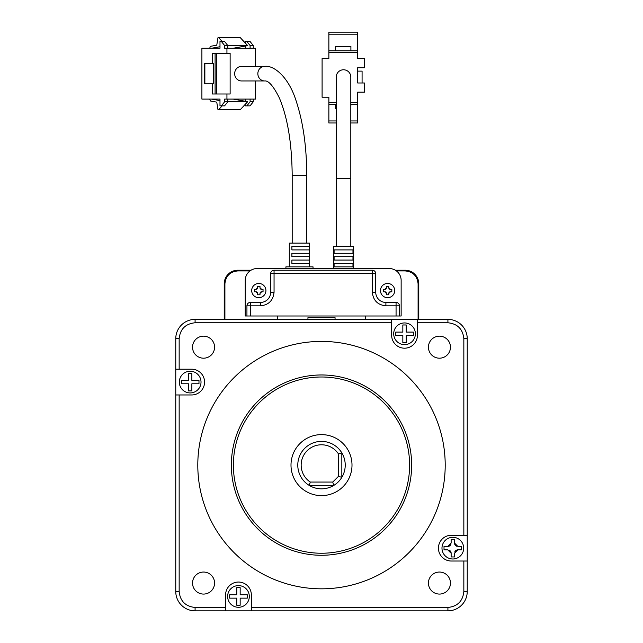<?xml version="1.0" encoding="UTF-8"?>
<svg xmlns="http://www.w3.org/2000/svg" width="643" height="643" viewBox="0 0 643 643"><rect width="100%" height="100%" fill="white"/><g stroke="black" fill="none" stroke-linecap="round" stroke-linejoin="round"><path stroke-width="0.96" d="M214.569 583.056A11.011 11.011 0 0 0 203.558 572.045A11.011 11.011 0 0 0 192.538 583.056A11.011 11.011 0 0 0 203.558 594.076A11.011 11.011 0 0 0 214.569 583.056M450.462 583.056A11.011 11.011 0 0 0 439.442 572.045A11.011 11.011 0 0 0 428.431 583.056A11.011 11.011 0 0 0 439.442 594.076A11.011 11.011 0 0 0 450.462 583.056M238.465 607.289A10.843 10.843 0 0 1 227.622 596.447A10.843 10.843 0 0 1 238.465 585.604A10.843 10.843 0 0 1 249.307 596.447A10.843 10.843 0 0 1 238.465 607.289M247.274 596.447L247.274 598.143L240.16 598.143L240.16 605.256L236.769 605.256L236.769 598.143L229.655 598.143L229.655 594.751L236.769 594.751L236.769 587.638L240.16 587.638L240.16 594.751L247.274 594.751L247.274 596.447M428.431 347.172A11.011 11.011 0 0 1 439.442 336.16A11.011 11.011 0 0 1 450.462 347.172A11.011 11.011 0 0 1 439.442 358.191A11.011 11.011 0 0 1 428.431 347.172M463.675 548.149A10.843 10.843 0 0 1 452.833 558.992A10.843 10.843 0 0 1 441.982 548.149A10.843 10.843 0 0 1 452.833 537.307A10.843 10.843 0 0 1 463.675 548.149M452.833 539.34L454.529 539.34L454.529 543.07L457.912 546.454L461.642 546.454L461.642 549.845L457.912 549.845L454.529 553.237L454.529 556.959L451.137 556.959L451.137 553.237L447.745 549.845L444.016 549.845L444.016 546.454L447.745 546.454L451.137 543.07L451.137 539.34L452.833 539.34M404.535 322.939A10.843 10.843 0 0 1 415.378 333.789A10.843 10.843 0 0 1 404.535 344.632A10.843 10.843 0 0 1 393.693 333.789A10.843 10.843 0 0 1 404.535 322.939M395.726 333.789L395.726 332.093L402.839 332.093L402.839 324.972L406.231 324.972L406.231 332.093L413.345 332.093L413.345 335.477L406.231 335.477L406.231 342.598L402.839 342.598L402.839 335.477L395.726 335.477L395.726 333.789M192.538 347.172A11.011 11.011 0 0 1 203.558 336.16A11.011 11.011 0 0 1 214.569 347.172A11.011 11.011 0 0 1 203.558 358.191A11.011 11.011 0 0 1 192.538 347.172M175.764 369.203L191.694 369.203A12.876 12.876 0 0 1 204.57 382.079A12.876 12.876 0 0 1 191.694 394.963L175.764 394.963L175.764 338.7A19.322 19.322 0 0 1 195.086 319.378L447.914 319.378A19.322 19.322 0 0 1 467.236 338.7L467.236 591.528A19.322 19.322 0 0 1 447.914 610.85L195.086 610.85A19.322 19.322 0 0 1 175.764 591.528L175.764 394.963M179.325 382.079A10.843 10.843 0 0 1 190.167 371.236A10.843 10.843 0 0 1 201.018 382.079A10.843 10.843 0 0 1 190.167 392.929A10.843 10.843 0 0 1 179.325 382.079M190.167 390.896L188.471 390.896L188.471 383.775L181.358 383.775L181.358 380.391L188.471 380.391L188.471 373.27L191.863 373.27L191.863 380.391L198.984 380.391L198.984 383.775L191.863 383.775L191.863 390.896L190.167 390.896M445.205 465.114A123.705 123.705 0 0 1 321.5 588.819A123.705 123.705 0 0 1 197.795 465.114A123.705 123.705 0 0 1 321.5 341.409A123.705 123.705 0 0 1 445.205 465.114M231.351 465.114A90.149 90.149 0 0 1 321.5 374.965A90.149 90.149 0 0 1 411.649 465.114A90.149 90.149 0 0 1 321.5 555.271A90.149 90.149 0 0 1 231.351 465.114M233.385 465.114A88.115 88.115 0 0 1 321.5 376.999A88.115 88.115 0 0 1 409.615 465.114A88.115 88.115 0 0 1 321.5 553.237A88.115 88.115 0 0 1 233.385 465.114M290.998 465.114A30.502 30.502 0 0 1 321.5 434.612A30.502 30.502 0 0 1 352.002 465.114A30.502 30.502 0 0 1 321.5 495.616A30.502 30.502 0 0 1 290.998 465.114M345.227 465.114A23.727 23.727 0 0 1 309.283 485.449A23.727 23.727 0 0 1 315.158 442.255A23.727 23.727 0 0 1 345.227 465.114M404.873 610.85L251.341 610.85L251.341 594.92A12.876 12.876 0 0 0 238.465 582.044A12.876 12.876 0 0 0 225.589 594.92L225.589 607.458L195.086 607.458L195.086 610.85M238.127 319.378L307.941 319.378L307.941 317.69L335.059 317.69L335.059 319.378L391.659 319.378L391.659 335.308A12.876 12.876 0 0 0 404.535 348.193A12.876 12.876 0 0 0 417.411 335.308L417.411 319.378M365.562 315.994L365.562 319.378L277.438 319.378L277.438 315.994M225.589 610.85L225.589 607.458M467.236 561.026L463.844 561.026L463.844 591.528L467.236 591.528M467.236 535.273L451.306 535.273A12.876 12.876 0 0 0 438.43 548.149A12.876 12.876 0 0 0 451.306 561.026L463.844 561.026M454.529 543.07A3.392 3.392 -135 0 0 456.659 546.212M447.745 546.454A3.392 3.392 135 0 0 450.896 544.324M451.137 553.237A3.392 3.392 45 0 0 449.007 550.087M457.912 549.845A3.392 3.392 -45 0 0 454.77 551.975M333.717 485.449L309.283 485.449L310.256 482.065A20.335 20.335 127.2 0 1 307.121 450.735A20.335 20.335 127.2 0 1 338.443 453.878L341.835 452.897L341.835 477.339L338.443 476.359L332.744 482.065L333.717 485.449M332.744 482.065L310.256 482.065M338.443 476.359L338.443 453.878M401.144 280.404L401.144 315.994L245.24 315.994L245.24 280.404A11.863 11.863 0 0 1 257.104 268.541L389.28 268.541A11.863 11.863 0 0 1 401.144 280.404M396.064 315.994L396.064 305.827L385.896 305.827C377.706 304.975 373.189 300.458 372.337 292.268L372.337 273.629L274.055 273.629L274.055 270.237A3.392 3.392 0 0 0 270.663 273.629A3.392 3.392 0 0 1 274.055 270.237L372.337 270.237A3.392 3.392 0 0 1 375.729 273.629L375.729 292.268A10.167 10.167 0 0 0 385.896 302.435L396.064 302.435A3.392 3.392 0 0 1 399.448 305.827L399.448 315.994M246.936 315.994L246.936 305.827A3.392 3.392 0 0 1 250.328 302.435L260.495 302.435A10.167 10.167 0 0 0 270.663 292.268L270.663 273.629L274.055 273.629L274.055 292.268C273.203 300.458 268.686 304.975 260.495 305.827L250.328 305.827L250.328 315.994M418.77 319.378L418.77 283.796A13.559 13.559 0 0 0 405.211 270.237L395.397 270.237L405.211 270.237L405.211 270.92L396.401 270.92M249.99 270.92L237.789 270.92L237.789 270.237L250.995 270.237L237.789 270.237A13.559 13.559 0 0 0 224.23 283.796L224.23 319.378M251.686 290.572A7.121 7.121 0 0 1 258.799 283.459A7.121 7.121 0 0 1 265.921 290.572A7.121 7.121 0 0 1 258.799 297.693A7.121 7.121 0 0 1 251.686 290.572M258.799 294.807L257.618 294.807L257.618 293.457L255.922 291.761L254.564 291.761L254.564 289.39L255.922 289.39L257.618 287.694L257.618 286.336L259.989 286.336L259.989 287.694L261.685 289.39L263.035 289.39L263.035 291.761L261.685 291.761L259.989 293.457L259.989 294.807L258.799 294.807M261.685 291.761A1.696 1.696 0 0 0 259.989 293.457M259.989 287.694A1.696 1.696 0 0 0 261.685 289.39M255.922 289.39A1.696 1.696 0 0 0 257.618 287.694M257.618 293.457A1.696 1.696 0 0 0 255.922 291.761M380.471 290.572A7.121 7.121 0 0 1 387.592 283.459A7.121 7.121 0 0 1 394.706 290.572A7.121 7.121 0 0 1 387.592 297.693A7.121 7.121 0 0 1 380.471 290.572M387.592 294.807L386.403 294.807L386.403 293.457L384.707 291.761L383.349 291.761L383.349 289.39L384.707 289.39L386.403 287.694L386.403 286.336L388.774 286.336L388.774 287.694L390.47 289.39L391.828 289.39L391.828 291.761L390.47 291.761L388.774 293.457L388.774 294.807L387.592 294.807M390.47 291.761A1.696 1.696 0 0 0 388.774 293.457M388.774 287.694A1.696 1.696 0 0 0 390.47 289.39M384.707 289.39A1.696 1.696 0 0 0 386.403 287.694M386.403 293.457A1.696 1.696 0 0 0 384.707 291.761M309.629 263.461L291.898 263.461L291.898 260.069L309.629 260.069L309.629 263.461M309.629 249.902L291.898 249.902L291.898 246.518L309.629 246.518L309.629 249.902M309.629 256.686L291.898 256.686L291.898 253.294L309.629 253.294L309.629 256.686M309.637 266.853L309.637 243.126L289.302 243.126L289.302 266.853M285.91 268.541L285.91 266.853L313.028 266.853L313.028 268.541M306.759 243.126L306.759 175.346L292.187 175.346C291.874 143.084 287.55 117.195 279.231 97.688C273.371 86.049 268.525 80.471 264.699 80.954L241.511 80.954A7.29 6.848 90 0 1 234.663 73.664A7.29 6.848 90 0 1 241.511 66.382L264.699 66.382A7.29 6.848 90 0 0 257.851 73.664A7.29 6.848 90 0 0 264.699 80.954M292.187 243.126L292.187 175.346M255.609 80.954L255.609 99.086L226.939 99.086L226.939 93.999L230.13 93.999L230.13 53.329L226.939 53.329L226.939 48.249L255.609 48.249L255.609 66.382M219.986 100.613L211.483 99.086L219.986 99.086L201.902 99.086L201.902 48.249L219.986 48.249L211.483 48.249L219.986 46.722M227.807 48.249L227.807 45.54L224.624 45.54L224.624 48.249L226.939 48.249M250.103 48.249L250.103 45.54L246.856 41.474L250.039 41.474L253.286 45.54L253.286 48.249M253.286 99.086L253.286 101.795L250.039 105.862L245.465 105.862L245.465 104.102M226.939 99.086L224.624 99.086L224.624 101.795L227.807 101.795L224.56 105.862L221.377 105.862L224.624 101.795M216.683 53.329L216.683 93.999M222.173 41.474L218.676 37.696L217.969 37.696L216.763 45.195L210.317 46.344L209.739 48.249M233.136 48.249L247.7 45.637L227.807 45.637M246.856 41.474L245.465 41.474L245.465 43.234M245.465 46.039L245.465 48.249M253.286 45.54L250.103 45.54M226.939 93.999L212.335 93.999L212.335 83.831L204.225 83.831L204.225 63.496L212.335 63.496L212.335 53.329L226.939 53.329M224.624 45.54L221.377 41.474L219.986 41.474L219.986 48.249M219.986 99.086L219.986 105.862L221.377 105.862M221.377 41.474L224.56 41.474L227.807 45.54M245.465 101.297L245.465 99.086M253.286 101.795L250.103 101.795L246.856 105.862M250.103 99.086L250.103 101.795M227.807 101.698L247.7 101.698L233.136 99.086M222.173 105.862L218.676 109.64L217.969 109.64L216.763 102.141L210.317 100.983L209.739 99.086M227.807 99.086L227.807 101.795M215.092 53.329L215.092 93.999M247.7 45.637L240.329 37.696L218.676 37.696M212.335 63.496L213.436 63.496L213.436 83.831L212.335 83.831M204.86 83.831L204.86 63.496M247.7 101.698L240.329 109.64L218.676 109.64M343.531 69.774A7.29 7.29 0 0 0 336.241 77.056L336.241 77.056A7.29 7.29 0 0 1 343.531 69.774A7.29 7.29 0 0 1 350.813 77.056A7.29 7.29 0 0 0 343.531 69.774A7.29 7.29 0 0 1 350.813 77.056L350.813 178.73L336.241 178.73L336.241 77.056M353.698 268.541L353.698 246.518L333.363 246.518L333.363 268.541M343.531 249.902L352.967 249.902L352.967 253.294L334.095 253.294L334.095 249.902L343.531 249.902M343.531 256.686L352.967 256.686L352.967 260.069L334.095 260.069L334.095 256.686L343.531 256.686M343.531 263.461L352.967 263.461L352.967 266.853L334.095 266.853L334.095 263.461L343.531 263.461M350.813 102.647L357.677 102.647L357.677 92.142L364.46 92.142L364.46 82.987L357.677 82.987L357.677 67.74L364.46 67.74L364.46 58.585L357.677 58.585L357.677 52.485L328.87 52.485L328.87 58.585L322.095 58.585L322.095 97.222L328.87 97.222L328.87 102.647L336.241 102.647M328.87 102.647L328.87 122.982L336.241 122.982M328.87 50.789L335.646 50.789L335.646 46.384L350.901 46.384L350.901 50.789L357.677 50.789L357.677 32.15L328.87 32.15L328.87 52.485M350.813 104.343L357.677 104.343L357.677 122.982L350.813 122.982M357.677 82.987L357.677 71.124L362.081 71.124L362.081 82.987M357.677 50.789L357.677 52.485M357.677 104.343L357.677 102.647M357.677 34.183L328.87 34.183M350.901 50.789L335.646 50.789M328.87 104.343L336.241 104.343M328.87 120.948L336.241 120.948M350.813 120.948L357.677 120.948M350.901 104.343L350.813 108.747M336.241 108.747L335.646 108.747L335.646 104.343M447.914 610.85L447.914 607.458L251.341 607.458M467.236 338.7L463.844 338.7L463.844 535.273M195.086 319.378L195.086 322.77L391.659 322.77M417.411 322.77L447.914 322.77L447.914 319.378M175.764 591.528L179.156 591.528L179.156 394.963M179.156 369.203L179.156 338.7L175.764 338.7M463.844 591.528C462.831 601.141 457.519 606.445 447.914 607.458M195.086 607.458C185.481 606.445 180.169 601.141 179.156 591.528M463.844 338.7C462.847 329.079 457.535 323.775 447.914 322.77M195.086 322.77C185.465 323.767 180.153 329.079 179.156 338.7M399.448 305.827L396.064 305.827L396.064 302.435M250.328 302.435L250.328 305.827L246.936 305.827M260.495 302.435L260.495 305.827M274.055 292.268L270.663 292.268M375.729 273.629L372.337 273.629L372.337 270.237M372.337 292.268L375.729 292.268M385.896 305.827L385.896 302.435M418.095 319.378L418.095 283.796C417.283 276.016 412.991 271.724 405.211 270.92M237.789 270.92C230.009 271.724 225.717 276.016 224.905 283.796L224.905 319.378M418.77 283.796L418.095 283.796M224.905 283.796L224.23 283.796M264.699 66.382C273.645 65.015 288.707 76.621 296.375 101.666C303.183 122.5 306.647 147.054 306.759 175.346M350.813 246.518L350.813 178.73M336.241 246.518L336.241 178.73"/></g></svg>
